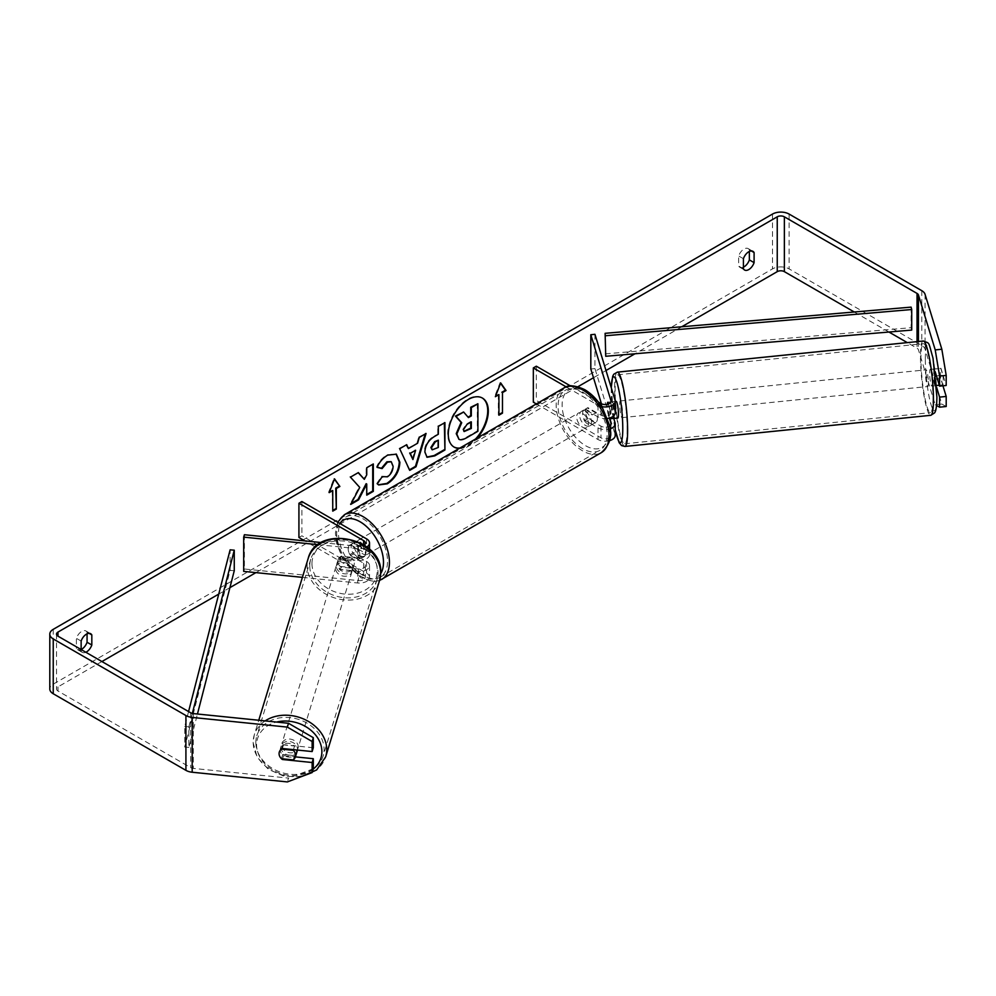 <?xml version="1.0" encoding="UTF-8"?>
<svg xmlns="http://www.w3.org/2000/svg" width="996" height="996" viewBox="0 0 996 996"><rect width="100%" height="100%" fill="white"/><g stroke="black" fill="none" stroke-linecap="round" stroke-linejoin="round"><path stroke-width="0.75" stroke-dasharray="4.98 3.74" d="M607.871 402.21L612.005 401.786L615.055 411.784A10.072 5.814 180 0 1 615.217 412.805M613.723 418.357L612.005 412.755A8.391 1.195 84.2 0 1 611.42 405.36A8.391 1.195 84.2 0 1 612.005 401.786M614.345 418.295A8.391 1.195 84.2 0 1 612.665 411.435L607.709 411.946A8.391 1.195 84.2 0 1 607.286 405.783A8.391 1.195 84.2 0 1 607.336 404.301A8.391 1.195 84.2 0 0 607.286 405.783A8.391 1.195 84.2 0 0 607.871 413.178L612.005 412.755M607.348 418.469A10.072 5.814 180 0 1 598.023 416.913L584.963 409.368A8.391 4.843 -120 0 0 584.328 409.642A8.391 4.843 -120 0 0 584.963 420.337L598.023 427.869A10.072 5.814 0 0 0 609.901 428.89M594.948 334.307L594.948 368.57L615.055 434.405A10.072 5.814 180 0 1 615.217 435.414M609.502 440.655A10.072 5.814 180 0 1 598.023 439.522L536.346 403.915M601.447 403.791L610.922 434.829A5.876 3.386 180 0 1 611.021 435.414A5.876 3.386 180 0 1 607.386 438.551A5.876 3.386 180 0 1 600.986 437.817L536.309 400.467L533.333 402.185M608.407 403.965L610.922 412.207A5.876 3.386 180 0 1 611.021 412.805A5.876 3.386 180 0 1 607.386 415.93A5.876 3.386 180 0 1 600.986 415.195L587.926 407.663A8.391 4.843 -120 0 0 587.291 407.924A8.391 4.843 -120 0 0 587.926 418.619L600.986 426.164A5.876 3.386 0 0 0 609.44 426.076M601.534 406.58A10.072 5.814 180 0 1 598.023 405.26L566.226 386.909M536.309 366.204L536.309 400.467M598.372 402.035L570.509 385.95M590.815 368.993L594.948 368.57M609.365 418.071L607.871 413.178M587.926 418.619L584.963 420.337M587.926 407.663L584.963 409.368M341.118 567.185A8.391 6.748 17 0 1 337.806 561.37A8.391 6.748 17 0 1 338.042 559.752A8.391 6.748 17 0 1 341.118 556.216L358.435 557.984A5.876 3.386 0 0 0 365.333 554.648A5.876 3.386 0 0 0 363.615 552.245L350.555 544.712A8.391 4.843 -120 0 0 349.92 544.974A8.391 4.843 -120 0 0 350.555 555.668L363.615 563.213A5.876 3.386 180 0 1 365.333 565.604A5.876 3.386 180 0 1 358.435 568.953L341.118 567.185L340.383 569.575A8.391 6.748 17 0 1 337.084 563.748A8.391 6.748 17 0 1 337.32 562.142A8.391 6.748 17 0 1 340.383 558.607L357.713 560.375A10.072 5.814 0 0 0 369.528 554.648A10.072 5.814 0 0 0 366.578 550.539L353.518 542.994A8.391 4.843 -120 0 0 352.883 543.268A8.391 4.843 -120 0 0 353.518 553.963L366.578 561.495A10.072 5.814 180 0 1 369.528 565.604A10.072 5.814 180 0 1 357.713 571.331L340.383 569.575M302.398 577.356L357.713 582.984A10.072 5.814 0 0 0 369.528 577.257A10.072 5.814 0 0 0 366.578 573.148L301.888 535.798L298.925 537.516M244.406 534.728L244.406 568.99L358.435 580.593A5.876 3.386 0 0 0 365.333 577.257A5.876 3.386 0 0 0 363.615 574.854L304.739 540.865M318.06 544.688L357.713 548.721A10.072 5.814 0 0 0 366.814 546.966M321.322 542.559L358.435 546.331A5.876 3.386 0 0 0 364.113 545.061M301.888 501.536L301.888 535.798M244.406 568.99L243.684 571.38M350.555 555.668L353.518 553.963M350.555 544.712L353.518 542.994M341.118 556.216L340.383 558.607M297.269 750.76A8.391 6.748 17 0 1 288.242 755.005A8.391 6.748 17 0 1 280.972 747.461A8.391 6.748 17 0 1 281.208 745.855A8.391 6.748 17 0 1 290.234 741.609A8.391 6.748 17 0 1 297.505 749.154A8.391 6.748 17 0 1 297.431 750.05M281.445 758.703L282.752 754.408A8.391 6.748 17 0 0 294.555 755.615L293.247 759.911M354.339 563.051A8.391 6.748 17 0 1 354.103 564.657A8.391 6.748 17 0 1 351.974 567.608L351.102 570.471A8.391 6.748 17 0 1 339.3 569.264L340.171 566.4A8.391 6.748 17 0 1 337.806 561.37A8.391 6.748 17 0 1 338.042 559.752A8.391 6.748 17 0 1 340.171 556.814L339.3 559.677A8.391 6.748 17 0 1 351.102 560.873L351.974 558.009A8.391 6.748 17 0 1 354.339 563.051M352.883 567.82A8.391 6.748 17 0 1 352.646 569.426A8.391 6.748 17 0 1 343.62 573.684A8.391 6.748 17 0 1 336.349 566.139A8.391 6.748 17 0 1 336.586 564.533A8.391 6.748 17 0 1 345.612 560.275A8.391 6.748 17 0 1 352.883 567.82M340.171 566.4L351.974 567.608M351.974 558.009L340.171 556.814M293.447 749.652L294.555 746.016A8.391 6.748 17 0 0 282.752 744.821L281.445 749.117M282.752 744.821L294.555 746.016M294.555 755.615L282.752 754.408M351.102 570.471L339.3 569.264M339.3 559.677L351.102 560.873M352.148 570.21A8.391 6.748 17 0 1 351.912 571.816A8.391 6.748 17 0 1 342.898 576.062A8.391 6.748 17 0 1 335.627 568.529A8.391 6.748 17 0 1 335.864 566.911A8.391 6.748 17 0 1 344.877 562.665A8.391 6.748 17 0 1 352.148 570.21M298.227 746.763A8.391 6.748 17 0 1 297.991 748.37A8.391 6.748 17 0 1 288.977 752.627A8.391 6.748 17 0 1 281.706 745.083A8.391 6.748 17 0 1 281.943 743.464A8.391 6.748 17 0 1 290.957 739.219A8.391 6.748 17 0 1 298.227 746.763M255.835 742.443A34.661 27.876 17 0 1 256.819 735.795A34.661 27.876 17 0 1 294.069 718.24A34.661 27.876 17 0 1 324.098 749.39A34.661 27.876 17 0 1 323.115 756.051A34.661 27.876 17 0 1 285.864 773.606A34.661 27.876 17 0 1 255.835 742.443M309.756 565.89A34.661 27.876 17 0 1 310.74 559.242A34.661 27.876 17 0 1 347.99 541.687A34.661 27.876 17 0 1 378.019 572.837A34.661 27.876 17 0 1 377.036 579.485A34.661 27.876 17 0 1 339.785 597.04A34.661 27.876 17 0 1 309.756 565.89M459.231 448.437A28.311 16.347 120 0 0 468.294 445.71A28.311 16.347 120 0 0 477.37 437.966M459.915 448.038A28.311 16.347 120 0 0 467.709 445.361A28.311 16.347 120 0 0 475.503 439.049M482.151 397.914A28.311 16.347 120 0 0 481.852 397.74A28.311 16.347 120 0 0 467.709 399.147A28.311 16.347 120 0 0 449.208 424.084A28.311 16.347 120 0 0 453.554 446.768A28.311 16.347 120 0 0 453.852 446.93M81.137 649.554L81.137 651.172L76.381 648.421A8.391 4.843 120 0 0 77.526 649.629A8.391 4.843 120 0 0 81.137 649.517M81.137 651.172A8.391 4.843 120 0 0 82.282 652.368A8.391 4.843 120 0 0 85.843 652.268M743.414 268.808L738.671 266.057L738.671 255.972A8.391 4.843 -60 0 1 748.208 248.614A8.391 4.843 -60 0 1 749.353 249.809L749.353 251.465M743.414 267.152A8.391 4.843 -60 0 1 739.816 267.264A8.391 4.843 -60 0 1 738.671 266.057M935.169 371.67L934.348 368.981L940.959 368.296L946.2 385.477M942.951 385.813L940.959 379.264A8.391 1.195 84.2 0 1 940.373 371.869A8.391 1.195 84.2 0 1 940.959 368.296M934.348 368.981A8.391 1.195 -95.8 0 0 933.762 372.554A8.391 1.195 -95.8 0 0 934.348 379.937L936.614 387.357M681.762 326.763L634.975 353.779M606.004 370.5L593.492 377.733M577.917 386.722L255.922 572.625M229.927 587.628L218.746 594.089M101.903 661.543L57.992 686.891A5.03 2.913 0 0 0 56.511 688.958A5.03 2.913 0 0 0 57.992 691.012L190.672 767.605A5.03 2.913 0 0 0 193.349 768.414L288.504 778.1L287.346 781.922M946.2 406.505L941.83 404.052L925.047 349.123A11.753 6.785 0 0 0 921.786 345.5L789.106 268.895A11.753 6.785 0 0 0 772.498 268.895L53.236 684.152A11.753 6.785 0 0 0 49.8 688.958M87.063 633.83L87.063 632.174A8.391 4.843 120 0 0 85.917 630.978A8.391 4.843 120 0 0 76.381 638.336L76.381 648.421M313.304 747.735L283.549 744.709A8.391 6.748 -163 0 0 280.486 748.245A8.391 6.748 -163 0 0 283.549 755.665L295.401 756.873M313.304 768.763L288.504 778.1M941.83 404.052L935.219 404.725L918.437 349.795A5.03 2.913 0 0 0 917.042 348.239L907.306 342.624M888.955 332.029L854.257 311.997M935.219 404.725L936.539 405.472M934.348 379.937L940.959 379.264M743.414 258.723L738.671 255.972M751.345 250.955L749.353 249.809M283.549 755.665L282.59 758.828M283.549 744.709L282.378 748.519M81.137 641.075L76.381 638.336M89.055 633.319L87.063 632.174M477.321 403.442L477.321 430.919L466.078 437.406C462.468 439.435 459.891 439.933 458.322 438.9L458.969 439.273M463.053 411.684L468.045 417.125M329.539 491.75L328.593 492.285L333.934 478.516L334.531 478.864M333.934 478.516L334.407 479.188M332.154 490.231L332.751 510.45M498.921 414.51L498.921 415.195M498.324 394.304L498.324 414.859M500.565 383.248L500.104 382.589L494.763 396.358L495.697 395.81M407.825 448.2L417.61 443.232M417.025 442.896L418.694 437.07L419.291 437.406M418.694 437.07L426.076 433.484M425.479 433.148L425.23 433.97M409.144 470.012L399.682 448.723M399.097 448.387L406.704 444.677M412.344 459.218L414.996 449.943M431.978 449.594L438.34 447.441M437.742 447.092L437.742 439.846M426.774 457.077L424.284 451.537C424.732 444.751 428.143 439.497 434.493 435.775L438.34 434.244M437.742 433.895L437.742 426.064L438.34 426.413M437.742 426.064L444.926 422.603M444.328 422.267L444.328 422.951M358.162 472.702L349.857 476.81L359.158 487.069L350.169 504.038L350.766 504.387M372.716 464.298L366.142 467.41L366.142 474.494L363.727 478.976M366.142 483.695L366.74 494.477M350.169 504.038L351.289 503.391M377.223 467.199L376.538 467.037C378.542 462.044 382.041 457.961 387.058 454.786L396.072 454.014M378.368 484.766L377.31 483.882M376.712 483.546L381.667 476.262L382.252 476.598M382.75 476.984L386.859 476.474C390.407 474.009 392.287 470.51 392.511 465.966L390.967 461.621M470.735 422.217L470.735 421.532L466.377 424.047L462.841 429.351L463.887 431.33M929.629 372.965A8.391 1.195 84.2 0 1 930.239 369.392A8.391 1.195 84.2 0 1 931.746 373.824A8.391 1.195 84.2 0 1 932.542 382.514A8.391 1.195 84.2 0 1 931.932 386.087A8.391 1.195 84.2 0 1 930.413 381.655A8.391 1.195 84.2 0 1 929.629 372.965M942.863 375.255A8.391 1.195 84.2 0 1 943.287 381.418A8.391 1.195 84.2 0 1 942.863 384.854L940.784 378.032A8.391 1.195 84.2 0 1 940.373 371.869A8.391 1.195 84.2 0 1 940.784 368.445L942.863 375.255L936.464 375.915M935.667 375.99L935.431 376.015A8.391 1.195 84.2 0 0 933.538 369.055A8.391 1.195 84.2 0 0 933.352 369.205L940.784 368.445M607.909 402.334L612.665 401.849A8.391 1.195 84.2 0 1 612.851 401.699A8.391 1.195 84.2 0 1 614.744 408.659L609.789 409.169A8.391 1.195 84.2 0 1 610.199 415.332A8.391 1.195 84.2 0 1 610.05 417.872M617.869 418.059A8.391 1.195 84.2 0 1 616.35 413.626A8.391 1.195 84.2 0 1 615.553 404.936A8.391 1.195 84.2 0 1 616.163 401.363M609.789 409.169L608.22 404.04M607.709 411.946L609.564 418.021M940.784 378.032L933.352 378.791A8.391 1.195 84.2 0 0 935.244 385.751A8.391 1.195 84.2 0 0 935.431 385.614L936.489 385.502M939.303 385.215L942.863 384.854M933.352 369.205L935.431 376.015M935.431 385.614L933.352 378.791M614.744 418.258L612.665 411.435M612.665 401.849L614.744 408.659M619.686 404.525A8.391 1.195 84.2 0 1 620.296 400.94A8.391 1.195 84.2 0 1 621.815 405.372A8.391 1.195 84.2 0 1 622.6 414.062A8.391 1.195 84.2 0 1 621.99 417.648A8.391 1.195 84.2 0 1 620.483 413.216A8.391 1.195 84.2 0 1 619.686 404.525M925.496 373.388A8.391 1.195 84.2 0 1 926.106 369.815A8.391 1.195 84.2 0 1 927.612 374.247A8.391 1.195 84.2 0 1 928.409 382.937A8.391 1.195 84.2 0 1 927.799 386.51A8.391 1.195 84.2 0 1 926.28 382.078A8.391 1.195 84.2 0 1 925.496 373.388M932.966 397.865A34.661 4.918 84.2 0 1 930.463 412.643A34.661 4.918 84.2 0 1 924.201 394.341A34.661 4.918 84.2 0 1 920.927 358.448A34.661 4.918 84.2 0 1 923.441 343.682A34.661 4.918 84.2 0 1 929.704 361.984A34.661 4.918 84.2 0 1 932.966 397.865M627.169 429.002A34.661 4.918 84.2 0 1 624.654 443.78A34.661 4.918 84.2 0 1 618.392 425.479A34.661 4.918 84.2 0 1 615.13 389.585A34.661 4.918 84.2 0 1 617.632 374.807A34.661 4.918 84.2 0 1 623.894 393.109A34.661 4.918 84.2 0 1 627.169 429.002M585.561 411.771A8.391 4.843 60 0 1 591.039 419.167A8.391 4.843 60 0 1 589.757 425.89A8.391 4.843 60 0 1 585.561 425.479A8.391 4.843 60 0 1 580.07 418.083A8.391 4.843 60 0 1 581.365 411.36A8.391 4.843 60 0 1 585.561 411.771M595.733 422.441L592.172 424.495A8.391 4.843 60 0 1 592.134 424.52A8.391 4.843 60 0 1 587.926 424.109A8.391 4.843 60 0 1 583.693 419.602L587.254 417.548A8.391 4.843 60 0 1 587.254 407.949L595.733 412.842A8.391 4.843 60 0 1 595.733 422.441L587.254 417.548M595.733 412.842L592.172 414.909A8.391 4.843 60 0 0 587.926 410.402A8.391 4.843 60 0 0 583.731 409.991A8.391 4.843 60 0 0 583.693 410.016L584.328 409.642M358.348 549.892A8.391 4.843 60 0 1 358.348 559.491L361.909 557.436A8.391 4.843 60 0 1 361.872 557.461A8.391 4.843 60 0 1 357.676 557.038A8.391 4.843 60 0 1 353.443 552.543L349.882 554.598A8.391 4.843 60 0 1 349.882 544.999L358.348 549.892L361.909 547.837A8.391 4.843 60 0 0 357.676 543.343A8.391 4.843 60 0 0 353.48 542.92L352.883 543.268M360.054 541.973A8.391 4.843 60 0 1 365.532 549.369A8.391 4.843 60 0 1 364.25 556.092A8.391 4.843 60 0 1 360.054 555.668A8.391 4.843 60 0 1 354.564 548.273A8.391 4.843 60 0 1 355.858 541.55A8.391 4.843 60 0 1 360.054 541.973M358.348 559.491L349.882 554.598M355.858 541.55L353.48 542.92A8.391 4.843 60 0 1 353.48 542.92L361.909 547.837M583.693 410.016L592.172 414.909M592.172 424.495L583.693 419.602M361.909 557.436L353.443 552.543M363.017 540.255A8.391 4.843 60 0 1 368.495 547.651A8.391 4.843 60 0 1 367.213 554.374A8.391 4.843 60 0 1 363.017 553.963A8.391 4.843 60 0 1 357.539 546.567A8.391 4.843 60 0 1 358.821 539.844A8.391 4.843 60 0 1 363.017 540.255M582.585 413.489A8.391 4.843 60 0 1 588.076 420.885A8.391 4.843 60 0 1 586.793 427.608A8.391 4.843 60 0 1 582.585 427.184A8.391 4.843 60 0 1 577.107 419.789A8.391 4.843 60 0 1 578.39 413.066A8.391 4.843 60 0 1 582.585 413.489M582.585 448.636A34.661 20.007 60 0 1 559.951 418.096A34.661 20.007 60 0 1 565.255 390.32A34.661 20.007 60 0 1 582.585 392.038A34.661 20.007 60 0 1 605.232 422.578A34.661 20.007 60 0 1 599.916 450.354A34.661 20.007 60 0 1 582.585 448.636M363.017 575.402A34.661 20.007 60 0 1 340.371 544.862A34.661 20.007 60 0 1 345.687 517.086A34.661 20.007 60 0 1 363.017 518.804A34.661 20.007 60 0 1 385.664 549.344A34.661 20.007 60 0 1 380.348 577.12A34.661 20.007 60 0 1 363.017 575.402M911.103 307.129L911.103 327.684L605.12 353.879M911.103 327.684L911.726 330.074M188.568 711.58L184.733 726.495L184.733 747.05L230.113 570.397L230.113 549.829M234.259 570.745L230.113 570.397M184.733 726.495L188.879 726.843L188.879 747.411L197.457 714.02M188.879 726.843L192.328 713.422M184.733 747.05L188.879 747.411M615.055 422.752L615.055 434.405M598.023 427.869L598.023 439.522M600.986 426.164L600.986 437.817M610.922 424.358L610.922 434.829M600.986 403.554L600.986 415.195M598.023 405.26L598.023 416.913M615.055 400.143L615.055 411.784M610.922 401.737L610.922 412.207M357.713 571.331L357.713 582.984M366.578 561.495L366.578 573.148M358.435 568.953L358.435 580.593M363.615 563.213L363.615 574.854M363.615 544.737L363.615 552.245M366.578 538.886L366.578 550.539M357.713 548.721L357.713 560.375M358.435 546.331L358.435 557.984M265.123 720.905A37.35 30.029 -163 0 0 254.254 735.011A37.35 30.029 -163 0 0 253.183 742.182A37.35 30.029 -163 0 0 285.553 775.747A37.35 30.029 -163 0 0 325.68 756.836M313.192 769.136A33.154 26.655 17 0 1 277.324 772.298A33.154 26.655 17 0 1 256.595 744.983A33.154 26.655 17 0 1 276.577 722.063M379.601 580.27A37.35 30.029 17 0 1 339.474 599.194A37.35 30.029 17 0 1 307.104 565.616A37.35 30.029 17 0 1 308.175 558.457M311.972 563.661A33.154 26.655 -163 0 0 344.616 594.052A33.154 26.655 -163 0 0 377.26 570.297A33.154 26.655 -163 0 0 344.616 539.907A33.154 26.655 -163 0 0 311.972 563.661M57.992 691.012L57.992 686.891M53.236 629.335L53.236 684.152M772.498 214.078L772.498 268.895M193.349 713.597L193.349 768.414M190.672 712.787L190.672 767.605M917.042 341.628L917.042 348.239M918.437 341.491L918.437 349.795M925.047 294.293L925.047 349.123M921.786 290.683L921.786 345.5M789.106 214.078L789.106 268.895M923.168 341.005A37.35 5.291 -95.8 0 0 920.466 356.929A37.35 5.291 -95.8 0 0 923.989 395.599A37.35 5.291 -95.8 0 0 930.737 415.32M925.321 358.896A33.154 4.706 84.2 0 1 931.086 350.679A33.154 4.706 84.2 0 1 936.838 396.595A33.154 4.706 84.2 0 1 931.086 404.812A33.154 4.706 84.2 0 1 925.321 358.896M624.928 446.445A37.35 5.291 84.2 0 1 618.18 426.736A37.35 5.291 84.2 0 1 614.657 388.054A37.35 5.291 84.2 0 1 617.358 372.143M611.295 387.818A33.154 4.706 -95.8 0 0 611.258 390.868A33.154 4.706 -95.8 0 0 615.217 429.537M563.923 387.992A37.35 21.563 -120 0 0 558.196 417.922A37.35 21.563 -120 0 0 582.585 450.827A37.35 21.563 -120 0 0 601.26 452.682M585.561 391.553A33.154 19.136 60 0 1 609.004 432.152A33.154 19.136 60 0 1 585.561 445.698A33.154 19.136 60 0 1 562.118 405.086A33.154 19.136 60 0 1 585.561 391.553M381.692 579.448A37.35 21.563 60 0 1 363.017 577.605A37.35 21.563 60 0 1 338.615 544.688A37.35 21.563 60 0 1 344.342 514.758M339.835 523.448A33.154 19.136 -120 0 0 339.711 550.527A33.154 19.136 -120 0 0 360.054 575.887A33.154 19.136 -120 0 0 380.721 573.522M611.021 423.761L611.021 435.414M611.021 401.151L611.021 412.805M369.528 565.604L369.528 577.257M365.333 565.604L365.333 577.257M369.528 549.219L369.528 554.648M365.333 542.994L365.333 554.648M336.586 564.533L337.32 562.142M300.941 776.793L283.972 776.233L268.285 769.248L257.18 757.234L253.121 742.593L254.254 735.011L258.761 720.257M354.103 564.657L352.646 569.426M281.208 745.855L280.486 748.245M351.912 571.816L297.991 748.37M310.74 559.242L256.819 735.795M377.036 579.485L323.115 756.051M335.864 566.911L281.943 743.464M82.282 652.368L77.526 649.629M744.56 270.003L739.816 267.264M56.511 634.128L56.511 688.958M752.951 251.353L748.208 248.614M90.673 633.717L85.917 630.978M611.22 387.581L615.217 429.849M930.239 369.392L933.538 369.055M612.851 401.699L615.217 401.463M931.932 386.087L935.244 385.751M620.296 400.94L926.106 369.815M624.654 443.78L930.463 412.643M617.632 374.807L923.441 343.682M621.99 417.648L927.799 386.51M379.551 580.481L373.799 581.564L360.925 577.805L342.736 558.656L336.611 543.455L335.391 532.972L337.681 522.203M589.757 425.89L592.134 424.52M361.872 557.461L364.25 556.092M581.365 411.36L583.731 409.991M367.213 554.374L586.793 427.608M345.687 517.086L565.255 390.32M380.348 577.12L599.916 450.354M358.821 539.844L578.39 413.066"/><path stroke-width="1.49" d="M607.909 402.334L607.709 402.347A8.391 1.195 84.2 0 0 607.336 404.301A8.391 1.195 84.2 0 1 607.871 402.21L608.407 403.965M609.901 428.89A10.072 5.814 0 0 0 615.217 423.761A10.072 5.814 0 0 0 615.055 422.752L613.723 418.357M615.217 423.761L615.217 435.414A10.072 5.814 180 0 1 609.502 440.655M609.44 426.076A5.876 3.386 0 0 0 611.021 423.761A5.876 3.386 0 0 0 610.922 423.175L609.365 418.071M601.534 406.58A10.072 5.814 180 0 0 615.217 401.151A10.072 5.814 180 0 0 615.055 400.143L594.948 334.307L590.815 334.731L610.922 400.566A5.876 3.386 180 0 1 611.021 401.151A5.876 3.386 180 0 1 607.386 404.289A5.876 3.386 180 0 1 600.986 403.554L598.372 402.035M536.346 403.915L533.333 402.185L533.333 367.922L536.309 366.204L570.509 385.95M566.226 386.909L533.333 367.922M615.217 401.151L615.217 412.805A10.072 5.814 180 0 1 607.348 418.469M590.815 334.731L590.815 368.993L601.447 403.791M366.814 546.966A10.072 5.814 0 0 0 369.528 542.994A10.072 5.814 0 0 0 366.578 538.886L301.888 501.536L298.925 503.254L298.925 537.516L304.739 540.865M364.113 545.061A5.876 3.386 0 0 0 365.333 542.994A5.876 3.386 0 0 0 363.615 540.591L298.925 503.254M318.06 544.688L243.684 537.118L244.406 534.728L321.322 542.559M243.684 537.118L243.684 571.38L302.398 577.356M297.431 750.05A8.391 6.748 17 0 1 297.269 750.76L295.364 756.96A8.391 6.748 17 0 1 293.247 759.911L281.445 758.703A8.391 6.748 17 0 1 279.079 753.673A8.391 6.748 17 0 1 279.316 752.055A8.391 6.748 17 0 1 281.445 749.117L293.247 750.312A8.391 6.748 17 0 1 295.613 755.354A8.391 6.748 17 0 1 295.364 756.96M293.247 750.312L293.447 749.652M477.37 437.966A28.311 16.347 120 0 0 482.45 398.089A28.311 16.347 120 0 0 468.294 399.483A28.311 16.347 120 0 0 449.806 424.433A28.311 16.347 120 0 0 454.139 447.117A28.311 16.347 120 0 0 459.231 448.437M475.503 439.049A28.311 16.347 120 0 0 482.151 397.914M81.137 649.517A8.391 4.843 120 0 0 81.722 649.205A8.391 4.843 120 0 0 87.063 642.258L87.063 633.83M85.843 652.268A8.391 4.843 120 0 0 86.478 651.944A8.391 4.843 120 0 0 91.819 644.997L91.819 634.913A8.391 4.843 120 0 0 90.673 633.717A8.391 4.843 120 0 0 81.137 641.075L81.137 649.554M749.353 251.465L749.353 259.894A8.391 4.843 -60 0 1 744.012 266.841A8.391 4.843 -60 0 1 743.414 267.152M748.755 269.58A8.391 4.843 -60 0 1 744.56 270.003A8.391 4.843 -60 0 1 743.414 268.808L743.414 258.723A8.391 4.843 -60 0 1 752.951 251.353A8.391 4.843 -60 0 1 754.097 252.548L754.097 262.633A8.391 4.843 -60 0 1 748.755 269.58M359.743 487.405L350.766 504.387L358.56 499.88L366.74 484.044L366.74 495.161L373.313 491.364L373.313 463.949L366.74 467.747L366.74 474.831L364.324 479.325L358.361 472.59L350.455 477.146L359.743 487.405M408.422 448.549L417.61 443.232L419.291 437.406L426.076 433.484L416.029 466.726L409.73 470.361L399.682 448.723L406.704 444.677L408.422 448.549L406.343 444.876M854.257 311.997L784.362 271.647A5.03 2.913 0 0 0 777.241 271.647L681.762 326.763M634.975 353.779L606.004 370.5M593.492 377.733L577.917 386.722M255.922 572.625L229.927 587.628M218.746 594.089L101.903 661.543M935.219 349.907L941.83 349.235L946.2 375.417L939.589 376.09L935.219 349.907L918.437 294.978A5.03 2.913 0 0 0 917.042 293.422L784.362 216.817A5.03 2.913 0 0 0 777.241 216.817L57.992 632.074A5.03 2.913 0 0 0 56.511 634.128A5.03 2.913 0 0 0 57.992 636.183L190.672 712.787A5.03 2.913 0 0 0 193.349 713.597L288.504 723.283L313.304 737.675L313.304 747.735L312.134 751.557L282.378 748.519A8.391 6.748 17 0 0 279.316 752.055L279.316 752.055A8.391 6.748 17 0 0 282.378 759.487L312.134 762.513L312.134 772.572L313.304 768.763L313.304 758.703L312.134 762.513M329.19 492.634L334.531 478.864L339.873 486.459L336.312 488.513L336.312 509.081L332.751 511.135L332.751 490.58L329.19 492.634M502.482 392.586L506.043 390.532L500.702 382.925L495.361 396.694L498.921 394.64L498.921 415.195L502.482 413.141L502.482 392.586L502.482 413.141M424.881 451.96L424.881 451.885C425.329 445.1 428.728 439.846 435.09 436.124L438.34 434.244L438.34 426.413L444.926 422.603L444.926 450.018L434.742 455.894L427.06 457.264L424.881 451.96M382.252 476.598L387.444 476.823C390.992 474.357 392.885 470.847 393.109 466.302L391.279 461.771L387.444 462.169L382.091 468.593L377.135 467.385C379.127 462.381 382.638 458.297 387.656 455.122L396.371 454.176L399.894 462.306C399.321 471.394 395.151 478.553 387.382 483.795L378.667 484.952L377.31 483.882L382.252 476.598L382.75 476.984M941.83 349.235L925.047 294.293A11.753 6.785 0 0 0 921.786 290.683L789.106 214.078A11.753 6.785 0 0 0 772.498 214.078L53.236 629.335A11.753 6.785 0 0 0 49.8 634.128A11.753 6.785 0 0 0 53.236 638.934L185.916 715.526A11.753 6.785 0 0 0 192.191 717.419L287.346 727.105L288.504 723.283M313.304 737.675L312.134 741.497L312.134 751.557M312.134 741.497L287.346 727.105M49.8 634.128L49.8 688.958A11.753 6.785 0 0 0 53.236 693.751L185.916 770.344A11.753 6.785 0 0 0 192.191 772.236L287.346 781.922L312.134 772.572M295.401 756.873L313.304 758.703M939.589 397.118L946.2 396.445L946.2 406.505L939.589 407.177L939.589 397.118L936.614 387.357M907.306 342.624L888.955 332.029M939.589 376.09L939.589 386.149L935.169 371.67M936.539 405.472L939.589 407.177M939.589 386.149L946.2 385.477L946.2 375.417M946.2 396.445L942.951 385.813M754.097 252.548L751.345 250.955M754.097 262.633L749.353 259.894M282.59 758.828L282.378 759.487M91.819 634.913L89.055 633.319M91.819 644.997L87.063 642.258M463.638 412.033L455.433 416.079L461.111 422.379L456.218 433.646L458.969 439.273L456.815 433.982L461.708 422.727L456.031 416.428L463.638 412.033L468.431 417.585L471.32 415.917L471.32 407.601L477.918 403.791L477.918 431.256L466.663 437.754C463.065 439.784 460.488 440.282 458.919 439.248L458.795 439.174M468.045 417.125L470.735 415.569L470.735 407.252L477.918 403.791M453.852 446.93A28.311 16.347 120 0 0 459.915 448.038M334.407 479.188L339.873 486.459M339.275 486.123L335.714 488.177L336.312 488.513M335.714 488.177L336.312 509.081M332.751 510.45L335.714 508.732M329.539 491.75L332.751 490.58M501.884 412.805L498.921 414.51M495.697 395.81L498.921 394.64M501.884 392.237L505.445 390.183L500.565 383.248M415.593 450.279L410.302 453.329L412.929 459.554L415.593 450.279L410.302 453.329M409.705 452.993L412.929 459.554M425.23 433.97L415.444 466.377L416.029 466.726M415.444 466.377L409.481 469.826M431.455 447.802L432.252 449.806L438.34 447.441L438.34 440.195L435.227 441.987L431.455 447.802L430.87 447.465L431.978 449.594M430.87 447.465L434.63 441.651L438.34 440.195M444.328 422.951L444.926 450.018M444.328 449.682L434.156 455.546L426.774 457.077M364.324 479.325L358.162 472.702M366.74 494.477L372.716 491.016L372.716 464.298M351.289 503.391L357.962 499.531L366.142 483.695L366.74 484.044M396.072 454.014L399.296 461.97C398.724 471.046 394.553 478.205 386.784 483.446L378.368 484.766M390.967 461.621L386.859 461.833L381.493 468.257L382.091 468.593M381.493 468.257L377.223 467.199M463.439 429.687L464.148 431.542L471.32 428.467L471.32 421.881L466.975 424.396L463.439 429.687M463.887 431.33L470.735 428.131L470.735 422.217M936.464 375.915L935.667 375.99M615.217 401.463L616.163 401.363A8.391 1.195 84.2 0 1 617.682 405.795A8.391 1.195 84.2 0 1 618.466 414.485A8.391 1.195 84.2 0 1 617.869 418.059L614.557 418.395A8.391 1.195 84.2 0 1 614.345 418.295M610.05 417.872A8.391 1.195 84.2 0 1 609.789 418.756L614.744 418.258A8.391 1.195 84.2 0 1 614.557 418.395M608.22 404.04L607.709 402.347M609.564 418.021L609.789 418.756M936.489 385.502L939.303 385.215M605.12 333.324L605.73 356.282L605.12 333.324L911.103 307.129L911.726 309.519L911.726 330.074L605.73 356.282M911.726 309.519L605.73 335.727M188.568 711.58L230.113 549.829L234.259 550.19L234.259 570.745L197.457 714.02M192.328 713.422L234.259 550.19M610.922 423.175L610.922 424.358M610.922 400.566L610.922 401.737M363.615 540.591L363.615 544.737M258.761 720.257L308.175 558.457A37.35 30.029 17 0 1 348.301 539.546A37.35 30.029 17 0 1 380.671 573.111A37.35 30.029 17 0 1 379.601 580.27L325.68 756.836A37.35 30.029 -163 0 0 326.75 749.664A37.35 30.029 -163 0 0 304.788 719.523A37.35 30.029 -163 0 0 265.123 720.905M276.577 722.063A33.154 26.655 17 0 1 321.882 751.631A33.154 26.655 17 0 1 313.192 769.136M777.241 216.817L777.241 271.647M57.992 632.074L57.992 636.183M192.191 717.419L192.191 772.236M784.362 216.817L784.362 271.647M917.042 293.422L917.042 341.628M918.437 294.978L918.437 341.491M53.236 638.934L53.236 693.751M185.916 715.526L185.916 770.344M933.439 399.396A37.35 5.291 -95.8 0 0 929.915 360.726A37.35 5.291 -95.8 0 0 923.168 341.005C930.102 343.894 927.936 340.184 933.003 358.162L936.9 397.006C936.701 410.352 935.157 412.058 934.534 412.929L930.737 415.32A37.35 5.291 -95.8 0 0 933.439 399.396M611.22 387.581L612.702 376.251L613.748 374.259L617.358 372.143A37.35 5.291 84.2 0 1 624.106 391.851A37.35 5.291 84.2 0 1 627.629 430.533A37.35 5.291 84.2 0 1 624.928 446.445L930.737 415.32M615.217 429.537A33.154 4.706 -95.8 0 0 622.774 428.566A33.154 4.706 -95.8 0 0 617.346 383.796A33.154 4.706 -95.8 0 0 611.295 387.818M601.26 452.682A37.35 21.563 -120 0 0 606.987 422.752A37.35 21.563 -120 0 0 582.585 389.847A37.35 21.563 -120 0 0 563.923 387.992C568.131 384.643 575.053 385.191 584.689 389.635C591.861 393.918 597.924 400.305 602.866 408.783L608.992 423.997C612.789 435.078 610.212 444.639 601.26 452.682L379.551 580.481M563.923 387.992L344.342 514.758A37.35 21.563 60 0 1 363.017 516.613A37.35 21.563 60 0 1 387.419 549.518A37.35 21.563 60 0 1 381.692 579.448M380.721 573.522A33.154 19.136 -120 0 0 360.054 521.755A33.154 19.136 -120 0 0 339.835 523.448M369.528 542.994L369.528 549.219M325.68 756.836L316.628 769.958L300.941 776.793M379.601 580.27L380.733 572.688C382.725 537.33 316.765 524.008 308.175 558.457M617.358 372.143L923.168 341.005M615.217 429.849L619.126 442.66L621.616 445.598L624.928 446.445M344.342 514.758L337.681 522.203"/></g></svg>
